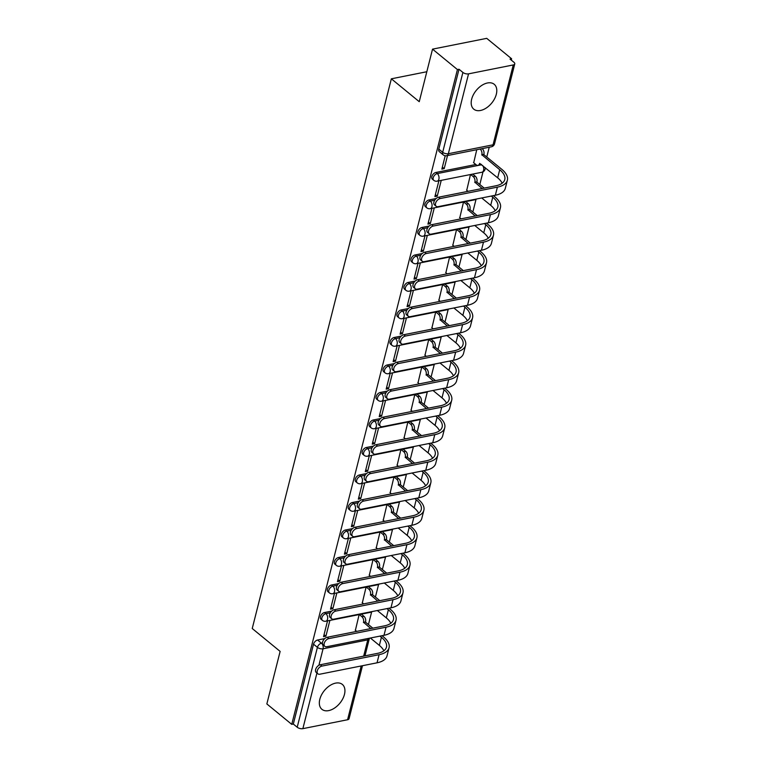 <?xml version="1.0" encoding="UTF-8"?>
<svg xmlns="http://www.w3.org/2000/svg" width="767" height="767" viewBox="0 0 767 767"><rect width="100%" height="100%" fill="white"/><g stroke="black" fill="none" stroke-linecap="round" stroke-linejoin="round"><path stroke-width="1.15" d="M344.46 694.413A16.097 9.99 129.4 0 0 342.341 684.423A16.097 9.99 129.4 0 0 329.762 685.65A16.097 9.99 129.4 0 0 319.81 699.322A16.097 9.99 129.4 0 0 321.929 709.322A16.097 9.99 129.4 0 0 334.508 708.085A16.097 9.99 129.4 0 0 344.46 694.413M496.316 94.274A16.097 9.99 129.4 0 0 494.197 84.274A16.097 9.99 129.4 0 0 481.618 85.511A16.097 9.99 129.4 0 0 471.667 99.183A16.097 9.99 129.4 0 0 473.785 109.173A16.097 9.99 129.4 0 0 486.364 107.946A16.097 9.99 129.4 0 0 496.316 94.274M331.708 611.098L324.546 612.517A4.132 2.56 129.4 0 0 320.491 616.678A4.132 2.56 129.4 0 0 321.037 619.237L322.408 620.369A4.132 2.56 -50.6 0 1 321.872 617.809A4.132 2.56 -50.6 0 1 325.917 613.648L330.299 612.775M338.659 583.591L331.507 585.02A4.132 2.56 129.4 0 0 327.451 589.171A4.132 2.56 129.4 0 0 327.998 591.74L329.369 592.862A4.132 2.56 -50.6 0 1 328.832 590.302A4.132 2.56 -50.6 0 1 332.878 586.151L337.259 585.279M345.62 556.085L338.468 557.513A4.132 2.56 129.4 0 0 334.412 561.674A4.132 2.56 129.4 0 0 334.958 564.234L336.329 565.365A4.132 2.56 -50.6 0 1 335.793 562.796A4.132 2.56 -50.6 0 1 339.839 558.644L344.21 557.772M352.58 528.588L345.428 530.007A4.132 2.56 129.4 0 0 341.373 534.168A4.132 2.56 129.4 0 0 341.909 536.727L343.29 537.859A4.132 2.56 -50.6 0 1 342.744 535.299A4.132 2.56 -50.6 0 1 346.799 531.138L351.171 530.265M359.541 501.081L352.379 502.51A4.132 2.56 129.4 0 0 348.333 506.661A4.132 2.56 129.4 0 0 348.87 509.221L350.251 510.352A4.132 2.56 -50.6 0 1 349.704 507.792A4.132 2.56 -50.6 0 1 353.76 503.631L358.131 502.768M366.501 473.575L359.339 475.003A4.132 2.56 129.4 0 0 355.294 479.164A4.132 2.56 129.4 0 0 355.83 481.724L357.211 482.846A4.132 2.56 -50.6 0 1 356.665 480.286A4.132 2.56 -50.6 0 1 360.72 476.134L365.092 475.262M373.462 446.078L366.3 447.497A4.132 2.56 129.4 0 0 362.254 451.658A4.132 2.56 129.4 0 0 362.791 454.217L364.172 455.349A4.132 2.56 -50.6 0 1 363.625 452.789A4.132 2.56 -50.6 0 1 367.681 448.628L372.053 447.755M380.422 418.571L373.261 420A4.132 2.56 129.4 0 0 369.205 424.151A4.132 2.56 129.4 0 0 369.752 426.711L371.132 427.842A4.132 2.56 -50.6 0 1 370.586 425.282A4.132 2.56 -50.6 0 1 374.641 421.121L379.013 420.249M387.383 391.065L380.221 392.493A4.132 2.56 129.4 0 0 376.166 396.644A4.132 2.56 129.4 0 0 376.712 399.214L378.083 400.336A4.132 2.56 -50.6 0 1 377.546 397.776A4.132 2.56 -50.6 0 1 381.602 393.624L385.974 392.752M394.343 363.568L387.182 364.987A4.132 2.56 129.4 0 0 383.126 369.148A4.132 2.56 129.4 0 0 383.673 371.707L385.044 372.839A4.132 2.56 -50.6 0 1 384.507 370.269A4.132 2.56 -50.6 0 1 388.553 366.118L392.934 365.245M401.294 336.061L394.142 337.49A4.132 2.56 129.4 0 0 390.087 341.641A4.132 2.56 129.4 0 0 390.633 344.201L392.004 345.332A4.132 2.56 -50.6 0 1 391.467 342.772A4.132 2.56 -50.6 0 1 395.513 338.611L399.895 337.739M408.255 308.555L401.103 309.983A4.132 2.56 129.4 0 0 397.047 314.134A4.132 2.56 129.4 0 0 397.594 316.704L398.965 317.826A4.132 2.56 -50.6 0 1 398.428 315.266A4.132 2.56 -50.6 0 1 402.474 311.114L406.846 310.242M415.215 281.048L408.063 282.477A4.132 2.56 129.4 0 0 404.008 286.637A4.132 2.56 129.4 0 0 404.545 289.197L405.925 290.329A4.132 2.56 -50.6 0 1 405.379 287.759A4.132 2.56 -50.6 0 1 409.434 283.608L413.806 282.735M422.176 253.551L415.014 254.98A4.132 2.56 129.4 0 0 410.968 259.131A4.132 2.56 129.4 0 0 411.505 261.691L412.886 262.822A4.132 2.56 -50.6 0 1 412.339 260.262A4.132 2.56 -50.6 0 1 416.395 256.101L420.767 255.229M429.137 226.044L421.975 227.473A4.132 2.56 129.4 0 0 417.929 231.624A4.132 2.56 129.4 0 0 418.466 234.194L419.846 235.316A4.132 2.56 -50.6 0 1 419.3 232.756A4.132 2.56 -50.6 0 1 423.355 228.604L427.727 227.732M436.097 198.538L428.935 199.966A4.132 2.56 129.4 0 0 424.889 204.127A4.132 2.56 129.4 0 0 425.426 206.687L426.807 207.819A4.132 2.56 -50.6 0 1 426.26 205.249A4.132 2.56 -50.6 0 1 430.316 201.098L434.688 200.225M475.837 164.502L435.896 172.46A4.132 2.56 129.4 0 0 431.84 176.621A4.132 2.56 129.4 0 0 432.387 179.181L433.767 180.312A4.132 2.56 -50.6 0 1 433.221 177.752A4.132 2.56 -50.6 0 1 437.276 173.591L481.705 164.742M368.457 624.559L371.65 611.922M375.408 597.052L378.61 584.425M382.369 569.555L385.571 556.919M389.329 542.048L392.531 529.412M396.29 514.542L399.492 501.915M403.25 487.045L406.443 474.409M410.211 459.538L413.403 446.902M417.171 432.032L420.364 419.405M424.132 404.535L427.324 391.899M431.092 377.028L434.285 364.392M438.043 349.522L441.246 336.895M445.004 322.025L448.206 309.389M451.964 294.518L455.167 281.882M458.925 267.012L462.127 254.376M465.885 239.515L469.078 226.879M472.846 212.008L476.039 199.372M479.806 184.502L482.999 171.866M486.767 156.995L489.231 147.235M511.282 60.104L511.618 58.771L510.036 59.088L513.919 62.261A4.132 1.956 14.2 0 1 514.762 63.91A4.132 1.956 14.2 0 1 513.257 64.946L468.551 73.853L448.34 153.716L493.056 144.81L513.257 64.946M432.53 49.146L457.429 69.567L291.748 724.364L266.849 703.943L280.137 651.404L252.238 628.518L391.343 78.809L419.242 101.685L432.53 49.146L486.719 38.35L511.618 58.771M362.484 665.708L349.071 718.698A4.132 1.956 -165.8 0 1 347.576 719.743L302.869 728.65A4.132 1.956 -165.8 0 1 297.203 727.231L293.32 724.048L313.53 644.184A4.132 2.56 -50.6 0 1 317.586 640.023L324.748 638.595M293.32 724.048L291.748 724.364M459.011 69.251L438.801 149.114A4.132 2.56 129.4 0 0 439.347 151.684L443.221 154.857A4.132 2.56 -50.6 0 1 442.684 152.297L462.894 72.434L459.011 69.251L457.429 69.567M462.894 72.434A4.132 1.956 14.2 0 0 468.551 73.853M445.224 155.749L441.85 169.104L444.218 168.635L442.358 167.101M476.758 149.718L473.709 162.757M438.877 180.83L434.889 196.601L437.257 196.131L435.397 194.607M470.478 174.531L466.748 190.254M431.917 208.336L427.928 224.108L430.297 223.638L428.437 222.114M463.517 202.037L459.788 217.761M424.966 235.833L420.968 251.614L423.336 251.145L421.476 249.611M456.557 229.544L452.827 245.267M418.005 263.34L414.007 279.121L416.376 278.642L414.516 277.117M449.596 257.05L445.867 272.764M411.045 290.846L407.047 306.618L409.425 306.148L407.555 304.624M442.636 284.547L438.906 300.271M404.084 318.353L400.086 334.124L402.464 333.655L400.595 332.121M435.675 312.054L431.946 327.777M397.124 345.85L393.135 361.631L395.504 361.152L393.634 359.627M428.715 339.56L424.985 355.284M390.163 373.356L386.175 389.128L388.543 388.658L386.673 387.134M421.764 367.057L418.034 382.781M383.203 400.863L379.214 416.634L381.582 416.165L379.723 414.631M414.803 394.564L411.074 410.287M376.242 428.36L372.254 444.141L374.622 443.662L372.762 442.137M407.843 422.071L404.113 437.794M369.282 455.866L365.293 471.638L367.661 471.168L365.801 469.644M400.882 449.567L397.153 465.291M362.321 483.373L358.333 499.144L360.701 498.675L358.841 497.141M393.922 477.074L390.192 492.798M355.37 510.87L351.372 526.651L353.74 526.172L351.88 524.647M386.961 504.581L383.232 520.304M348.41 538.376L344.412 554.148L346.789 553.678L344.92 552.154M380.001 532.077L376.271 547.801M341.449 565.883L337.451 581.654L339.829 581.185L337.959 579.651M373.04 559.584L369.31 575.308M334.489 593.38L330.5 609.161L332.868 608.691L330.999 607.157M366.08 587.091L362.35 602.814M426.816 71.734L391.343 78.809M327.528 620.887L323.54 636.658L325.908 636.188L324.038 634.664M444.218 168.635L447.525 155.538M359.129 614.588L355.399 630.311M437.257 196.131L441.246 180.36M430.297 223.638L434.295 207.867M423.336 251.145L427.334 235.364M416.376 278.642L420.374 262.87M409.425 306.148L413.413 290.377M402.464 333.655L406.452 317.874M395.504 361.152L399.492 345.38M388.543 388.658L392.531 372.887M381.582 416.165L385.571 400.384M374.622 443.662L378.61 427.89M367.661 471.168L371.659 455.397M360.701 498.675L364.699 482.894M353.74 526.172L357.738 510.4M346.789 553.678L350.778 537.907M339.829 581.185L343.817 565.404M332.868 608.691L336.857 592.91M325.908 636.188L329.896 620.417M440.22 198.538A4.746 2.943 129.4 0 0 436.068 201.989A4.746 2.943 129.4 0 0 436.183 206.265A4.746 2.943 129.4 0 0 438.168 206.649L495.348 195.249L497.399 187.138L440.22 198.538L438.59 197.205L495.779 185.806A24.765 11.716 14.2 0 0 504.772 179.574A24.765 11.716 14.2 0 0 499.72 169.718L481.829 154.733A4.132 2.579 -101.3 0 0 480.219 149.153L480.104 149.047M436.183 206.265L434.553 204.933A4.746 2.943 -50.6 0 1 434.448 200.657A4.746 2.943 -50.6 0 1 438.59 197.205M481.762 154.992L483.814 154.589L501.771 169.306A27.449 12.981 -165.8 0 1 507.371 180.226A27.449 12.981 -165.8 0 1 497.399 187.138M482.155 148.645L482.28 148.74A4.132 2.579 78.7 0 1 483.881 154.32L483.814 154.589M473.498 162.585L476.249 164.838A4.132 2.579 -101.3 0 0 477.946 165.365A4.132 2.579 -101.3 0 0 479.643 163.371L497.668 177.829L499.72 169.718M481.101 164.243A4.132 2.579 78.7 0 1 480.008 164.953L477.946 165.365M507.371 180.226L505.319 188.337A27.449 12.981 -165.8 0 1 495.348 195.249M502.164 183.227A24.765 11.716 14.2 0 0 497.668 177.829M433.259 226.044A4.746 2.943 129.4 0 0 429.108 229.486A4.746 2.943 129.4 0 0 429.223 233.762A4.746 2.943 129.4 0 0 431.207 234.146L488.387 222.756L490.449 214.645L433.259 226.044L431.629 224.702L488.819 213.312A24.765 11.716 14.2 0 0 497.812 207.071A24.765 11.716 14.2 0 0 492.759 197.224L491.331 196.055M429.223 233.762L427.593 232.43A4.746 2.943 -50.6 0 1 427.487 228.154A4.746 2.943 -50.6 0 1 431.629 224.702M482.155 188.519L474.869 182.23A4.132 2.579 -101.3 0 0 473.258 176.65L470.641 174.502M474.802 182.498L476.863 182.086L484.207 188.116M472.693 174.09L475.319 176.247A4.132 2.579 78.7 0 1 476.93 181.827L476.863 182.086M466.537 190.091L468.052 191.328M495.204 210.733A24.765 11.716 14.2 0 0 490.707 205.335L481.724 197.963M493.392 195.643L494.811 196.812A27.449 12.981 -165.8 0 1 500.42 207.732A27.449 12.981 -165.8 0 1 490.449 214.645M500.42 207.732L498.368 215.843A27.449 12.981 -165.8 0 1 488.387 222.756M426.299 253.541A4.746 2.943 129.4 0 0 422.157 256.993A4.746 2.943 129.4 0 0 422.262 261.269A4.746 2.943 129.4 0 0 424.247 261.652L481.436 250.263L483.488 242.151L426.299 253.541L424.669 252.209L481.858 240.819A24.765 11.716 14.2 0 0 490.851 234.577A24.765 11.716 14.2 0 0 485.799 224.721L484.37 223.552M422.262 261.269L420.632 259.936A4.746 2.943 -50.6 0 1 420.527 255.66A4.746 2.943 -50.6 0 1 424.669 252.209M475.195 216.026L467.908 209.736A4.132 2.579 -101.3 0 0 466.307 204.156L463.68 202.009M467.841 210.005L469.903 209.592L477.247 215.613M465.732 201.596L468.359 203.744A4.132 2.579 78.7 0 1 469.97 209.324L469.903 209.592M459.577 217.588L461.092 218.835M488.243 238.23A24.765 11.716 14.2 0 0 483.747 232.832L474.763 225.469M486.431 223.149L487.85 224.319A27.449 12.981 -165.8 0 1 493.459 235.239A27.449 12.981 -165.8 0 1 483.488 242.151M493.459 235.239L491.407 243.35A27.449 12.981 -165.8 0 1 481.436 250.263M419.338 281.048A4.746 2.943 129.4 0 0 415.196 284.499A4.746 2.943 129.4 0 0 415.302 288.775A4.746 2.943 129.4 0 0 417.286 289.159L474.476 277.759L476.528 269.648L419.338 281.048L417.708 279.715L474.898 268.316A24.765 11.716 14.2 0 0 483.891 262.084A24.765 11.716 14.2 0 0 478.838 252.228L477.419 251.058M415.302 288.775L413.672 287.443A4.746 2.943 -50.6 0 1 413.566 283.167A4.746 2.943 -50.6 0 1 417.708 279.715M468.234 243.532L460.957 237.243A4.132 2.579 -101.3 0 0 459.347 231.663L456.72 229.506M460.89 237.502L462.942 237.099L470.286 243.12M458.771 229.103L461.398 231.25A4.132 2.579 78.7 0 1 463.009 236.83L462.942 237.099M452.616 245.095L454.131 246.341M481.283 265.737A24.765 11.716 14.2 0 0 476.786 260.339L467.812 252.976M479.471 250.646L480.899 251.816A27.449 12.981 -165.8 0 1 486.499 262.736A27.449 12.981 -165.8 0 1 476.528 269.648M486.499 262.736L484.447 270.847A27.449 12.981 -165.8 0 1 474.476 277.759M412.378 308.555A4.746 2.943 129.4 0 0 408.236 312.006A4.746 2.943 129.4 0 0 408.341 316.272A4.746 2.943 129.4 0 0 410.326 316.656L467.515 305.266L469.567 297.155L412.378 308.555L410.748 307.212L467.937 295.822A24.765 11.716 14.2 0 0 476.94 289.581A24.765 11.716 14.2 0 0 471.878 279.734L470.459 278.565M408.341 316.272L406.711 314.94A4.746 2.943 -50.6 0 1 406.606 310.664A4.746 2.943 -50.6 0 1 410.748 307.212M461.274 271.029L453.997 264.74A4.132 2.579 -101.3 0 0 452.386 259.169L449.759 257.012M453.93 265.008L455.982 264.596L463.326 270.626M451.811 256.6L454.438 258.757A4.132 2.579 78.7 0 1 456.049 264.337L455.982 264.596M445.665 272.601L447.18 273.838M474.322 293.243A24.765 11.716 14.2 0 0 469.826 287.846L460.852 280.473M472.51 278.153L473.939 279.322A27.449 12.981 -165.8 0 1 479.538 290.242A27.449 12.981 -165.8 0 1 469.567 297.155M479.538 290.242L477.486 298.353A27.449 12.981 -165.8 0 1 467.515 305.266M405.417 336.051A4.746 2.943 129.4 0 0 401.275 339.503A4.746 2.943 129.4 0 0 401.381 343.779A4.746 2.943 129.4 0 0 403.365 344.162L460.555 332.773L462.606 324.662L405.417 336.051L403.787 334.719L460.977 323.329A24.765 11.716 14.2 0 0 469.979 317.087A24.765 11.716 14.2 0 0 464.927 307.231L463.498 306.062M401.381 343.779L399.751 342.446A4.746 2.943 -50.6 0 1 399.645 338.17A4.746 2.943 -50.6 0 1 403.787 334.719M454.313 298.536L447.036 292.246A4.132 2.579 -101.3 0 0 445.426 286.666L442.799 284.519M446.969 292.515L449.021 292.102L456.365 298.123M444.85 284.106L447.477 286.264A4.132 2.579 78.7 0 1 449.088 291.834L449.021 292.102M438.705 300.098L440.22 301.345M467.371 320.74A24.765 11.716 14.2 0 0 462.865 315.342L453.891 307.979M465.55 305.659L466.978 306.829A27.449 12.981 -165.8 0 1 472.577 317.749A27.449 12.981 -165.8 0 1 462.606 324.662M472.577 317.749L470.526 325.86A27.449 12.981 -165.8 0 1 460.555 332.773M398.457 363.558A4.746 2.943 129.4 0 0 394.315 367.01A4.746 2.943 129.4 0 0 394.42 371.286A4.746 2.943 129.4 0 0 396.405 371.669L453.594 360.269L455.646 352.158L398.457 363.558L396.836 362.225L454.016 350.826A24.765 11.716 14.2 0 0 463.019 344.594A24.765 11.716 14.2 0 0 457.966 334.738L456.538 333.568M394.42 371.286L392.8 369.953A4.746 2.943 -50.6 0 1 392.685 365.677A4.746 2.943 -50.6 0 1 396.836 362.225M447.353 326.042L440.076 319.753A4.132 2.579 -101.3 0 0 438.465 314.173L435.838 312.016M440.009 320.012L442.06 319.609L449.404 325.63M437.89 311.613L440.517 313.761A4.132 2.579 78.7 0 1 442.128 319.34L442.06 319.609M431.744 327.605L433.259 328.851M460.411 348.247A24.765 11.716 14.2 0 0 455.914 342.849L446.931 335.486M458.589 333.156L460.018 334.326A27.449 12.981 -165.8 0 1 465.617 345.246A27.449 12.981 -165.8 0 1 455.646 352.158M465.617 345.246L463.565 353.357A27.449 12.981 -165.8 0 1 453.594 360.269M391.496 391.065A4.746 2.943 129.4 0 0 387.354 394.516A4.746 2.943 129.4 0 0 387.46 398.782A4.746 2.943 129.4 0 0 389.444 399.176L446.634 387.776L448.685 379.665L391.496 391.065L389.876 389.732L447.065 378.332A24.765 11.716 14.2 0 0 456.058 372.091A24.765 11.716 14.2 0 0 451.006 362.245L449.577 361.075M387.46 398.782L385.839 397.45A4.746 2.943 -50.6 0 1 385.724 393.174A4.746 2.943 -50.6 0 1 389.876 389.732M440.392 353.539L433.115 347.25A4.132 2.579 -101.3 0 0 431.505 341.679L428.878 339.522M433.048 347.518L435.1 347.106L442.454 353.136M430.939 339.119L433.556 341.267A4.132 2.579 78.7 0 1 435.167 346.847L435.1 347.106M424.784 355.111L426.299 356.348M453.45 375.753A24.765 11.716 14.2 0 0 448.954 370.356L439.97 362.983M451.629 360.663L453.057 361.832A27.449 12.981 -165.8 0 1 458.656 372.752A27.449 12.981 -165.8 0 1 448.685 379.665M458.656 372.752L456.605 380.863A27.449 12.981 -165.8 0 1 446.634 387.776M384.535 418.561A4.746 2.943 129.4 0 0 380.394 422.013A4.746 2.943 129.4 0 0 380.499 426.289A4.746 2.943 129.4 0 0 382.484 426.673L439.673 415.283L441.725 407.172L384.535 418.561L382.915 417.229L440.105 405.839A24.765 11.716 14.2 0 0 449.098 399.597A24.765 11.716 14.2 0 0 444.045 389.741L442.617 388.581M380.499 426.289L378.879 424.956A4.746 2.943 -50.6 0 1 378.773 420.68A4.746 2.943 -50.6 0 1 382.915 417.229M433.432 381.046L426.155 374.756A4.132 2.579 -101.3 0 0 424.544 369.176L421.927 367.029M426.088 375.025L428.139 374.612L435.493 380.633M423.978 366.616L426.596 368.774A4.132 2.579 78.7 0 1 428.207 374.344L428.139 374.612M417.823 382.618L419.338 383.855M446.49 403.25A24.765 11.716 14.2 0 0 441.993 397.852L433.01 390.489M444.668 388.169L446.097 389.339A27.449 12.981 -165.8 0 1 451.696 400.259A27.449 12.981 -165.8 0 1 441.725 407.172M451.696 400.259L449.644 408.37A27.449 12.981 -165.8 0 1 439.673 415.283M377.585 446.068A4.746 2.943 129.4 0 0 373.433 449.52A4.746 2.943 129.4 0 0 373.548 453.796A4.746 2.943 129.4 0 0 375.523 454.179L432.713 442.78L434.764 434.678L377.585 446.068L375.955 444.735L433.144 433.336A24.765 11.716 14.2 0 0 442.137 427.104A24.765 11.716 14.2 0 0 437.085 417.248L435.656 416.078M373.548 453.796L371.918 452.463A4.746 2.943 -50.6 0 1 371.813 448.187A4.746 2.943 -50.6 0 1 375.955 444.735M426.481 408.552L419.194 402.263A4.132 2.579 -101.3 0 0 417.584 396.683L414.966 394.535M419.127 402.522L421.179 402.119L428.532 408.14M417.018 394.123L419.645 396.271A4.132 2.579 78.7 0 1 421.246 401.85L421.179 402.119M410.863 410.115L412.378 411.361M439.529 430.757A24.765 11.716 14.2 0 0 435.033 425.359L426.049 417.996M437.708 415.676L439.136 416.836A27.449 12.981 -165.8 0 1 444.735 427.765A27.449 12.981 -165.8 0 1 434.764 434.678M444.735 427.765L442.684 435.867A27.449 12.981 -165.8 0 1 432.713 442.78M370.624 473.575A4.746 2.943 129.4 0 0 366.473 477.026A4.746 2.943 129.4 0 0 366.588 481.302A4.746 2.943 129.4 0 0 368.572 481.686L425.752 470.286L427.804 462.175L370.624 473.575L368.994 472.242L426.184 460.842A24.765 11.716 14.2 0 0 435.177 454.61A24.765 11.716 14.2 0 0 430.124 444.755L428.695 443.585M366.588 481.302L364.958 479.96A4.746 2.943 -50.6 0 1 364.852 475.693A4.746 2.943 -50.6 0 1 368.994 472.242M419.52 436.059L412.234 429.769A4.132 2.579 -101.3 0 0 410.623 424.189L408.006 422.032M412.167 430.028L414.228 429.616L421.572 435.646M410.057 421.629L412.684 423.777A4.132 2.579 78.7 0 1 414.295 429.357L414.228 429.616M403.902 437.621L405.417 438.868M432.569 458.263A24.765 11.716 14.2 0 0 428.072 452.866L419.089 445.502M430.757 443.173L432.176 444.342A27.449 12.981 -165.8 0 1 437.784 455.262A27.449 12.981 -165.8 0 1 427.804 462.175M437.784 455.262L435.733 463.373A27.449 12.981 -165.8 0 1 425.752 470.286M363.663 501.072A4.746 2.943 129.4 0 0 359.522 504.523A4.746 2.943 129.4 0 0 359.627 508.799A4.746 2.943 129.4 0 0 361.612 509.183L418.801 497.793L420.853 489.682L363.663 501.072L362.034 499.739L419.223 488.349A24.765 11.716 14.2 0 0 428.216 482.107A24.765 11.716 14.2 0 0 423.163 472.261L421.735 471.091M359.627 508.799L357.997 507.466A4.746 2.943 -50.6 0 1 357.892 503.19A4.746 2.943 -50.6 0 1 362.034 499.739M412.56 463.556L405.273 457.266A4.132 2.579 -101.3 0 0 403.672 451.686L401.045 449.539M405.206 457.535L407.267 457.122L414.611 463.153M403.097 449.126L405.724 451.284A4.132 2.579 78.7 0 1 407.335 456.864L407.267 457.122M396.942 465.128L398.457 466.365M425.608 485.76A24.765 11.716 14.2 0 0 421.112 480.363L412.128 472.999M423.796 470.679L425.215 471.849A27.449 12.981 -165.8 0 1 430.824 482.769A27.449 12.981 -165.8 0 1 420.853 489.682M430.824 482.769L428.772 490.88A27.449 12.981 -165.8 0 1 418.801 497.793M356.703 528.578A4.746 2.943 129.4 0 0 352.561 532.03A4.746 2.943 129.4 0 0 352.667 536.306A4.746 2.943 129.4 0 0 354.651 536.689L411.841 525.29L413.892 517.188L356.703 528.578L355.073 527.245L412.262 515.846A24.765 11.716 14.2 0 0 421.256 509.614A24.765 11.716 14.2 0 0 416.203 499.758L414.784 498.588M352.667 536.306L351.037 534.973A4.746 2.943 -50.6 0 1 350.931 530.697A4.746 2.943 -50.6 0 1 355.073 527.245M405.599 491.062L398.322 484.773A4.132 2.579 -101.3 0 0 396.712 479.193L394.085 477.045M398.255 485.032L400.307 484.629L407.651 490.65M396.136 476.633L398.763 478.781A4.132 2.579 78.7 0 1 400.374 484.361L400.307 484.629M389.981 492.625L391.496 493.871M418.648 513.267A24.765 11.716 14.2 0 0 414.151 507.869L405.177 500.506M416.836 498.186L418.264 499.355A27.449 12.981 -165.8 0 1 423.863 510.276A27.449 12.981 -165.8 0 1 413.892 517.188M423.863 510.276L421.812 518.377A27.449 12.981 -165.8 0 1 411.841 525.29M349.742 556.085A4.746 2.943 129.4 0 0 345.601 559.536A4.746 2.943 129.4 0 0 345.706 563.812A4.746 2.943 129.4 0 0 347.691 564.196L404.88 552.796L406.932 544.685L349.742 556.085L348.113 554.752L405.302 543.352A24.765 11.716 14.2 0 0 414.305 537.121A24.765 11.716 14.2 0 0 409.242 527.265L407.823 526.095M345.706 563.812L344.076 562.47A4.746 2.943 -50.6 0 1 343.971 558.203A4.746 2.943 -50.6 0 1 348.113 554.752M398.639 518.569L391.362 512.279A4.132 2.579 -101.3 0 0 389.751 506.699L387.124 504.542M391.295 512.538L393.346 512.126L400.69 518.156M389.176 504.14L391.803 506.287A4.132 2.579 78.7 0 1 393.413 511.867L393.346 512.126M383.03 520.131L384.545 521.378M411.687 540.773A24.765 11.716 14.2 0 0 407.191 535.376L398.217 528.012M409.875 525.683L411.304 526.852A27.449 12.981 -165.8 0 1 416.903 537.772A27.449 12.981 -165.8 0 1 406.932 544.685M416.903 537.772L414.851 545.883A27.449 12.981 -165.8 0 1 404.88 552.796M342.782 583.582A4.746 2.943 129.4 0 0 338.64 587.033A4.746 2.943 129.4 0 0 338.746 591.309A4.746 2.943 129.4 0 0 340.73 591.693L397.92 580.303L399.971 572.192L342.782 583.582L341.152 582.249L398.341 570.859A24.765 11.716 14.2 0 0 407.344 564.617A24.765 11.716 14.2 0 0 402.292 554.771L400.863 553.601M338.746 591.309L337.116 589.976A4.746 2.943 -50.6 0 1 337.01 585.7A4.746 2.943 -50.6 0 1 341.152 582.249M391.678 546.066L384.401 539.776A4.132 2.579 -101.3 0 0 382.791 534.196L380.164 532.049M384.334 540.045L386.386 539.632L393.73 545.663M382.215 531.636L384.842 533.794A4.132 2.579 78.7 0 1 386.453 539.374L386.386 539.632M376.07 547.638L377.585 548.875M404.736 568.27A24.765 11.716 14.2 0 0 400.23 562.873L391.256 555.509M402.915 553.189L404.343 554.359A27.449 12.981 -165.8 0 1 409.942 565.279A27.449 12.981 -165.8 0 1 399.971 572.192M409.942 565.279L407.891 573.39A27.449 12.981 -165.8 0 1 397.92 580.303M335.821 611.088A4.746 2.943 129.4 0 0 331.68 614.54A4.746 2.943 129.4 0 0 331.785 618.816A4.746 2.943 129.4 0 0 333.77 619.199L390.959 607.809L393.011 599.698L335.821 611.088L334.201 609.755L391.381 598.365A24.765 11.716 14.2 0 0 400.384 592.124A24.765 11.716 14.2 0 0 395.331 582.268L393.902 581.098M331.785 618.816L330.165 617.483A4.746 2.943 -50.6 0 1 330.05 613.207A4.746 2.943 -50.6 0 1 334.201 609.755M384.718 573.572L377.441 567.283A4.132 2.579 -101.3 0 0 375.83 561.703L373.203 559.555M377.374 567.551L379.425 567.139L386.769 573.16M375.255 559.143L377.882 561.291A4.132 2.579 78.7 0 1 379.492 566.871L379.425 567.139M369.109 575.135L370.624 576.381M397.776 595.777A24.765 11.716 14.2 0 0 393.279 590.379L384.296 583.016M395.954 580.696L397.383 581.865A27.449 12.981 -165.8 0 1 402.982 592.786A27.449 12.981 -165.8 0 1 393.011 599.698M402.982 592.786L400.93 600.897A27.449 12.981 -165.8 0 1 390.959 607.809M328.861 638.595A4.746 2.943 129.4 0 0 324.719 642.046A4.746 2.943 129.4 0 0 324.825 646.322A4.746 2.943 129.4 0 0 326.809 646.706L383.999 635.306L386.05 627.195L328.861 638.595L327.241 637.262L384.43 625.862A24.765 11.716 14.2 0 0 393.423 619.631A24.765 11.716 14.2 0 0 388.37 609.775L386.942 608.605M324.825 646.322L323.204 644.989A4.746 2.943 -50.6 0 1 323.089 640.713A4.746 2.943 -50.6 0 1 327.241 637.262M377.757 601.079L370.48 594.789A4.132 2.579 -101.3 0 0 368.869 589.209L366.243 587.052M370.413 595.048L372.465 594.646L379.818 600.666M368.304 586.65L370.921 588.797A4.132 2.579 78.7 0 1 372.532 594.377L372.465 594.646M362.149 602.641L363.663 603.888M390.815 623.283A24.765 11.716 14.2 0 0 386.319 617.886L377.335 610.522M388.994 608.193L390.422 609.362A27.449 12.981 -165.8 0 1 396.021 620.282A27.449 12.981 -165.8 0 1 386.05 627.195M396.021 620.282L393.97 628.394A27.449 12.981 -165.8 0 1 383.999 635.306M321.9 666.101A4.746 2.943 129.4 0 0 317.759 669.543A4.746 2.943 129.4 0 0 317.864 673.819A4.746 2.943 129.4 0 0 319.849 674.203L377.038 662.813L379.09 654.702L321.9 666.101L320.28 664.759L377.469 653.369A24.765 11.716 14.2 0 0 386.463 647.127A24.765 11.716 14.2 0 0 381.41 637.281L379.981 636.111M317.864 673.819L316.244 672.486A4.746 2.943 -50.6 0 1 316.138 668.21A4.746 2.943 -50.6 0 1 320.28 664.759M370.797 628.576L363.52 622.286A4.132 2.579 -101.3 0 0 361.909 616.716L359.292 614.559M363.453 622.555L365.504 622.142L372.858 628.173M361.343 614.146L363.961 616.304A4.132 2.579 78.7 0 1 365.571 621.884L365.504 622.142M355.188 630.148L356.703 631.385M383.855 650.79A24.765 11.716 14.2 0 0 379.358 645.392L370.375 638.019M382.033 635.699L383.462 636.869A27.449 12.981 -165.8 0 1 389.061 647.789A27.449 12.981 -165.8 0 1 379.09 654.702M389.061 647.789L387.009 655.9A27.449 12.981 -165.8 0 1 377.038 662.813M324.546 612.517L325.917 613.648A4.132 2.579 78.7 0 1 327.528 619.228A4.132 2.579 -101.3 0 1 325.831 621.222L370.547 612.315A4.132 2.579 -101.3 0 0 371.592 611.663M331.507 585.02L332.878 586.151A4.132 2.579 78.7 0 1 334.489 591.721A4.132 2.579 -101.3 0 1 332.792 593.725L377.508 584.809A4.132 2.579 -101.3 0 0 378.553 584.157M338.468 557.513L339.839 558.644A4.132 2.579 78.7 0 1 341.449 564.224A4.132 2.579 -101.3 0 1 339.752 566.219L384.459 557.312A4.132 2.579 -101.3 0 0 385.513 556.66M345.428 530.007L346.799 531.138A4.132 2.579 78.7 0 1 348.41 536.718A4.132 2.579 -101.3 0 1 346.713 538.712L391.419 529.805A4.132 2.579 -101.3 0 0 392.464 529.153M352.379 502.51L353.76 503.631A4.132 2.579 78.7 0 1 355.37 509.211A4.132 2.579 -101.3 0 1 353.673 511.215L398.38 502.299A4.132 2.579 -101.3 0 0 399.425 501.647M359.339 475.003L360.72 476.134A4.132 2.579 78.7 0 1 362.331 481.714A4.132 2.579 -101.3 0 1 360.634 483.709L405.34 474.802A4.132 2.579 -101.3 0 0 406.385 474.15M366.3 447.497L367.681 448.628A4.132 2.579 78.7 0 1 369.291 454.208A4.132 2.579 -101.3 0 1 367.594 456.202L412.301 447.295A4.132 2.579 -101.3 0 0 413.346 446.643M373.261 420L374.641 421.121A4.132 2.579 78.7 0 1 376.252 426.701A4.132 2.579 -101.3 0 1 374.555 428.695L419.261 419.789A4.132 2.579 -101.3 0 0 420.306 419.137M380.221 392.493L381.602 393.624A4.132 2.579 78.7 0 1 383.203 399.204A4.132 2.579 -101.3 0 1 381.515 401.199L426.222 392.292A4.132 2.579 -101.3 0 0 427.267 391.64M387.182 364.987L388.553 366.118A4.132 2.579 78.7 0 1 390.163 371.698A4.132 2.579 -101.3 0 1 388.466 373.692L433.182 364.785A4.132 2.579 -101.3 0 0 434.227 364.133M394.142 337.49L395.513 338.611A4.132 2.579 78.7 0 1 397.124 344.191A4.132 2.579 -101.3 0 1 395.427 346.185L440.143 337.279A4.132 2.579 -101.3 0 0 441.188 336.627M401.103 309.983L402.474 311.114A4.132 2.579 78.7 0 1 404.084 316.685A4.132 2.579 -101.3 0 1 402.387 318.688L447.094 309.782A4.132 2.579 -101.3 0 0 448.149 309.12M408.063 282.477L409.434 283.608A4.132 2.579 78.7 0 1 411.045 289.188A4.132 2.579 -101.3 0 1 409.348 291.182L454.054 282.275A4.132 2.579 -101.3 0 0 455.099 281.623M415.014 254.98L416.395 256.101A4.132 2.579 78.7 0 1 418.005 261.681A4.132 2.579 -101.3 0 1 416.308 263.675L461.015 254.769A4.132 2.579 -101.3 0 0 462.06 254.117M421.975 227.473L423.355 228.604A4.132 2.579 78.7 0 1 424.966 234.175A4.132 2.579 -101.3 0 1 423.269 236.178L467.975 227.262A4.132 2.579 -101.3 0 0 469.02 226.61M428.935 199.966L430.316 201.098A4.132 2.579 78.7 0 1 431.926 206.678A4.132 2.579 -101.3 0 1 430.229 208.672L474.936 199.765A4.132 2.579 -101.3 0 0 475.981 199.113M435.896 172.46L437.276 173.591A4.132 2.579 78.7 0 1 438.887 179.171A4.132 2.579 -101.3 0 1 437.19 181.165L481.897 172.259A4.132 2.579 -101.3 0 0 483.593 170.264A4.132 2.579 -101.3 0 0 482.807 165.643M317.586 640.023L321.469 643.206L322.437 643.014M363.673 656.121L367.786 639.879L323.07 648.786L318.899 665.296M316.934 673.052L302.869 728.65M347.576 719.743L361.18 665.977M438.801 149.114L442.684 152.297A4.132 1.956 -165.8 0 0 448.34 153.716A4.132 2.579 78.7 0 1 446.653 155.72L491.359 146.804A4.132 4.132 0 0 0 494.552 143.774L514.762 63.91M313.53 644.184L317.413 647.358A4.132 2.56 -50.6 0 1 321.469 643.206A4.132 2.579 -101.3 0 1 323.07 648.786A4.132 1.956 -165.8 0 1 317.413 647.358L297.203 727.231M367.939 638.508A4.132 2.579 -101.3 0 1 367.786 639.879A4.132 1.956 14.2 0 0 369.282 638.834A4.132 4.132 0 0 0 369.387 638.221M494.552 143.774A4.132 1.956 14.2 0 1 493.056 144.81A4.132 2.579 78.7 0 1 491.359 146.804M483.881 154.32L481.829 154.733M482.28 148.74L480.219 149.153M476.93 181.827L474.869 182.23M490.707 205.335L492.759 197.224M475.319 176.247L473.258 176.65M469.97 209.324L467.908 209.736M483.747 232.832L485.799 224.721M468.359 203.744L466.307 204.156M463.009 236.83L460.957 237.243M476.786 260.339L478.838 252.228M461.398 231.25L459.347 231.663M456.049 264.337L453.997 264.74M469.826 287.846L471.878 279.734M454.438 258.757L452.386 259.169M449.088 291.834L447.036 292.246M462.865 315.342L464.927 307.231M447.477 286.264L445.426 286.666M442.128 319.34L440.076 319.753M455.914 342.849L457.966 334.738M440.517 313.761L438.465 314.173M435.167 346.847L433.115 347.25M448.954 370.356L451.006 362.245M433.556 341.267L431.505 341.679M428.207 374.344L426.155 374.756M441.993 397.852L444.045 389.741M426.596 368.774L424.544 369.176M421.246 401.85L419.194 402.263M435.033 425.359L437.085 417.248M419.645 396.271L417.584 396.683M414.295 429.357L412.234 429.769M428.072 452.866L430.124 444.755M412.684 423.777L410.623 424.189M407.335 456.864L405.273 457.266M421.112 480.363L423.163 472.261M405.724 451.284L403.672 451.686M400.374 484.361L398.322 484.773M414.151 507.869L416.203 499.758M398.763 478.781L396.712 479.193M393.413 511.867L391.362 512.279M407.191 535.376L409.242 527.265M391.803 506.287L389.751 506.699M386.453 539.374L384.401 539.776M400.23 562.873L402.292 554.771M384.842 533.794L382.791 534.196M379.492 566.871L377.441 567.283M393.279 590.379L395.331 582.268M377.882 561.291L375.83 561.703M372.532 594.377L370.48 594.789M386.319 617.886L388.37 609.775M370.921 588.797L368.869 589.209M365.571 621.884L363.52 622.286M379.358 645.392L381.41 637.281M363.961 616.304L361.909 616.716M481.897 172.259A4.132 4.132 0 0 0 485.166 167.58M433.767 180.312A4.132 4.132 0 0 0 437.19 181.165M474.936 199.765A4.132 4.132 0 0 0 476.662 198.979M426.807 207.819A4.132 4.132 0 0 0 430.229 208.672M467.975 227.262A4.132 4.132 0 0 0 469.701 226.476M419.846 235.316A4.132 4.132 0 0 0 423.269 236.178M461.015 254.769A4.132 4.132 0 0 0 462.741 253.982M412.886 262.822A4.132 4.132 0 0 0 416.308 263.675M454.054 282.275A4.132 4.132 0 0 0 455.78 281.489M405.925 290.329A4.132 4.132 0 0 0 409.348 291.182M447.094 309.782A4.132 4.132 0 0 0 448.82 308.986M398.965 317.826A4.132 4.132 0 0 0 402.387 318.688M440.143 337.279A4.132 4.132 0 0 0 441.859 336.492M392.004 345.332A4.132 4.132 0 0 0 395.427 346.185M433.182 364.785A4.132 4.132 0 0 0 434.908 363.999M385.044 372.839A4.132 4.132 0 0 0 388.466 373.692M426.222 392.292A4.132 4.132 0 0 0 427.948 391.496M378.083 400.336A4.132 4.132 0 0 0 381.515 401.199M419.261 419.789A4.132 4.132 0 0 0 420.987 419.003M371.132 427.842A4.132 4.132 0 0 0 374.555 428.695M412.301 447.295A4.132 4.132 0 0 0 414.027 446.509M364.172 455.349A4.132 4.132 0 0 0 367.594 456.202M405.34 474.802A4.132 4.132 0 0 0 407.066 474.016M357.211 482.846A4.132 4.132 0 0 0 360.634 483.709M398.38 502.299A4.132 4.132 0 0 0 400.106 501.513M350.251 510.352A4.132 4.132 0 0 0 353.673 511.215M391.419 529.805A4.132 4.132 0 0 0 393.145 529.019M343.29 537.859A4.132 4.132 0 0 0 346.713 538.712M384.459 557.312A4.132 4.132 0 0 0 386.185 556.526M336.329 565.365A4.132 4.132 0 0 0 339.752 566.219M377.508 584.809A4.132 4.132 0 0 0 379.224 584.023M329.369 592.862A4.132 4.132 0 0 0 332.792 593.725M370.547 612.315A4.132 4.132 0 0 0 372.263 611.529M322.408 620.369A4.132 4.132 0 0 0 325.831 621.222M364.977 655.852L369.282 638.834M443.221 154.857A4.132 4.132 0 0 0 446.653 155.72"/></g></svg>
